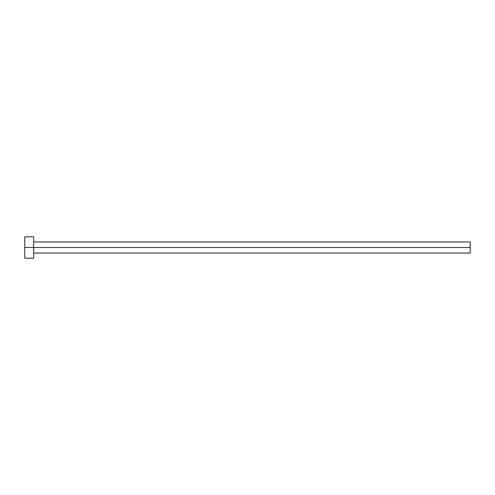 <?xml version="1.0" encoding="UTF-8"?>
<svg xmlns="http://www.w3.org/2000/svg" width="495" height="495" viewBox="0 0 495 495"><rect width="100%" height="100%" fill="white"/><g stroke="black" fill="none" stroke-linecap="round" stroke-linejoin="round"><path stroke-width="0.74" d="M24.75 258.192L24.75 236.808L24.75 247.5L470.25 247.5L470.25 253.025L470.25 247.5L24.75 247.5L24.75 258.192L33.66 258.192L33.66 236.808L33.66 258.192M470.25 247.5L470.25 241.975L470.25 247.5M33.66 253.025L470.25 253.025M24.75 236.808L33.66 236.808M33.66 241.975L470.25 241.975"/></g></svg>
